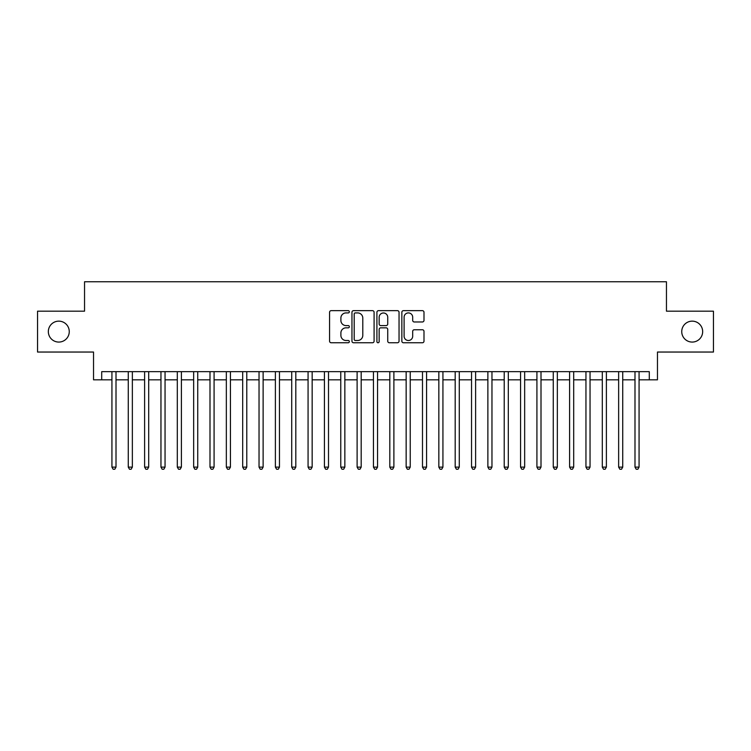 <?xml version="1.0" encoding="UTF-8"?>
<svg xmlns="http://www.w3.org/2000/svg" width="751" height="751" viewBox="0 0 751 751"><rect width="100%" height="100%" fill="white"/><g stroke="black" fill="none" stroke-linecap="round" stroke-linejoin="round"><path stroke-width="1.13" d="M349.346 311.787A1.126 1.126 0 0 0 348.22 310.661L331.182 310.661A1.605 1.605 0 0 0 329.576 312.266L329.576 341.151A1.605 1.605 0 0 0 331.182 342.756L348.22 342.756A1.126 1.126 0 0 0 349.346 341.63A1.126 1.126 0 0 0 348.22 340.503L346.014 340.503A5.135 5.135 0 0 1 340.888 335.368L340.888 332.965A5.135 5.135 0 0 1 346.014 327.83L348.22 327.83A1.126 1.126 0 0 0 349.346 326.704A1.126 1.126 0 0 0 348.22 325.587L346.014 325.587A5.135 5.135 0 0 1 340.888 320.452L340.888 318.039A5.135 5.135 0 0 1 346.014 312.914L348.22 312.914A1.126 1.126 0 0 0 349.346 311.787M681.739 331.613A10.458 10.458 0 0 0 692.197 342.071A10.458 10.458 0 0 0 702.664 331.613A10.458 10.458 0 0 0 692.197 321.146A10.458 10.458 0 0 0 681.739 331.613M48.336 331.613A10.458 10.458 0 0 0 58.803 342.071A10.458 10.458 0 0 0 69.261 331.613A10.458 10.458 0 0 0 58.803 321.146A10.458 10.458 0 0 0 48.336 331.613M422.391 321.972A1.605 1.605 0 0 0 423.996 320.367L423.996 312.266A1.605 1.605 0 0 0 422.391 310.661L403.456 310.661A1.605 1.605 0 0 0 401.851 312.266L401.851 341.151A1.605 1.605 0 0 0 403.456 342.756L422.391 342.756A1.605 1.605 0 0 0 423.996 341.151L423.996 331.36A1.605 1.605 0 0 0 422.391 329.755L414.289 329.755A1.605 1.605 0 0 0 412.684 331.36L412.684 336.213A4.29 4.29 0 0 1 408.394 340.503A4.29 4.29 0 0 1 404.104 336.213L404.104 317.204A4.29 4.29 0 0 1 408.394 312.914A4.29 4.29 0 0 1 412.684 317.204L412.684 320.367A1.605 1.605 0 0 0 414.289 321.972L422.391 321.972M101.704 379.828L101.704 371.661L649.296 371.661L649.296 379.828L657.463 379.828L657.463 352.041L713.45 352.041L713.45 311.177L666.456 311.177L666.456 281.756L84.544 281.756L84.544 311.177L37.55 311.177L37.55 352.041L93.537 352.041L93.537 379.828L111.927 379.828M374.092 312.266A1.605 1.605 0 0 0 372.496 310.661L353.561 310.661A1.605 1.605 0 0 0 351.956 312.266L351.956 341.151A1.605 1.605 0 0 0 353.561 342.756L372.496 342.756A1.605 1.605 0 0 0 374.092 341.151L374.092 312.266M378.504 310.661L397.439 310.661A1.605 1.605 0 0 1 399.044 312.266L399.044 341.151A1.605 1.605 0 0 1 397.439 342.756L389.337 342.756A1.605 1.605 0 0 1 387.732 341.151L387.732 329.436A1.605 1.605 0 0 0 386.127 327.83L380.757 327.83A1.605 1.605 0 0 0 379.152 329.436L379.152 341.63A1.126 1.126 0 0 1 378.025 342.756A1.126 1.126 0 0 1 376.908 341.63L376.908 312.266A1.605 1.605 0 0 1 378.504 310.661M116.011 379.828L128.271 379.828M132.354 379.828L144.614 379.828M148.698 379.828L160.958 379.828M165.051 379.828L177.311 379.828M181.395 379.828L193.655 379.828M197.738 379.828L209.998 379.828M214.082 379.828L226.342 379.828M230.435 379.828L242.686 379.828M246.779 379.828L259.039 379.828M263.122 379.828L275.382 379.828M279.466 379.828L291.726 379.828M295.81 379.828L308.07 379.828M312.163 379.828L324.423 379.828M328.506 379.828L340.766 379.828M344.85 379.828L357.11 379.828M361.193 379.828L373.454 379.828M377.546 379.828L389.807 379.828M393.89 379.828L406.15 379.828M410.234 379.828L422.494 379.828M426.577 379.828L438.837 379.828M442.93 379.828L455.19 379.828M459.274 379.828L471.534 379.828M475.618 379.828L487.878 379.828M491.961 379.828L504.221 379.828M508.314 379.828L520.565 379.828M524.658 379.828L536.918 379.828M541.002 379.828L553.262 379.828M557.345 379.828L569.605 379.828M573.689 379.828L585.949 379.828M590.042 379.828L602.302 379.828M606.386 379.828L618.646 379.828M622.729 379.828L634.989 379.828M639.073 379.828L649.296 379.828M355.326 312.914A1.126 1.126 0 0 0 354.2 314.031L354.2 339.386A1.126 1.126 0 0 0 355.326 340.503L357.654 340.503A5.135 5.135 0 0 0 362.789 335.368L362.789 318.039A5.135 5.135 0 0 0 357.654 312.914L355.326 312.914M387.732 317.279A4.29 4.29 0 0 0 383.442 312.989A4.29 4.29 0 0 0 379.152 317.279L379.152 323.981A1.605 1.605 0 0 0 380.757 325.587L386.127 325.587A1.605 1.605 0 0 0 387.732 323.981L387.732 317.279M116.011 371.661L116.011 467.122L111.927 467.122L111.927 371.661M116.011 467.122L114.781 469.244L113.148 469.244L111.927 467.122M132.354 371.661L132.354 467.122L128.271 467.122L128.271 371.661M132.354 467.122L131.134 469.244L129.491 469.244L128.271 467.122M148.698 371.661L148.698 467.122L144.614 467.122L144.614 371.661M148.698 467.122L147.478 469.244L145.844 469.244L144.614 467.122M165.051 371.661L165.051 467.122L160.958 467.122L160.958 371.661M165.051 467.122L163.821 469.244L162.188 469.244L160.958 467.122M181.395 371.661L181.395 467.122L177.311 467.122L177.311 371.661M181.395 467.122L180.165 469.244L178.531 469.244L177.311 467.122M197.738 371.661L197.738 467.122L193.655 467.122L193.655 371.661M197.738 467.122L196.509 469.244L194.875 469.244L193.655 467.122M214.082 371.661L214.082 467.122L209.998 467.122L209.998 371.661M214.082 467.122L212.862 469.244L211.228 469.244L209.998 467.122M230.435 371.661L230.435 467.122L226.342 467.122L226.342 371.661M230.435 467.122L229.205 469.244L227.572 469.244L226.342 467.122M246.779 371.661L246.779 467.122L242.686 467.122L242.686 371.661M246.779 467.122L245.549 469.244L243.915 469.244L242.686 467.122M263.122 371.661L263.122 467.122L259.039 467.122L259.039 371.661M263.122 467.122L261.892 469.244L260.259 469.244L259.039 467.122M279.466 371.661L279.466 467.122L275.382 467.122L275.382 371.661M279.466 467.122L278.245 469.244L276.612 469.244L275.382 467.122M295.81 371.661L295.81 467.122L291.726 467.122L291.726 371.661M295.81 467.122L294.589 469.244L292.956 469.244L291.726 467.122M312.163 371.661L312.163 467.122L308.07 467.122L308.07 371.661M312.163 467.122L310.933 469.244L309.299 469.244L308.07 467.122M328.506 371.661L328.506 467.122L324.423 467.122L324.423 371.661M328.506 467.122L327.276 469.244L325.643 469.244L324.423 467.122M344.85 371.661L344.85 467.122L340.766 467.122L340.766 371.661M344.85 467.122L343.629 469.244L341.987 469.244L340.766 467.122M361.193 371.661L361.193 467.122L357.11 467.122L357.11 371.661M361.193 467.122L359.973 469.244L358.34 469.244L357.11 467.122M377.546 371.661L377.546 467.122L373.454 467.122L373.454 371.661M377.546 467.122L376.317 469.244L374.683 469.244L373.454 467.122M393.89 371.661L393.89 467.122L389.807 467.122L389.807 371.661M393.89 467.122L392.66 469.244L391.027 469.244L389.807 467.122M410.234 371.661L410.234 467.122L406.15 467.122L406.15 371.661M410.234 467.122L409.013 469.244L407.371 469.244L406.15 467.122M426.577 371.661L426.577 467.122L422.494 467.122L422.494 371.661M426.577 467.122L425.357 469.244L423.724 469.244L422.494 467.122M442.93 371.661L442.93 467.122L438.837 467.122L438.837 371.661M442.93 467.122L441.701 469.244L440.067 469.244L438.837 467.122M459.274 371.661L459.274 467.122L455.19 467.122L455.19 371.661M459.274 467.122L458.044 469.244L456.411 469.244L455.19 467.122M475.618 371.661L475.618 467.122L471.534 467.122L471.534 371.661M475.618 467.122L474.388 469.244L472.755 469.244L471.534 467.122M491.961 371.661L491.961 467.122L487.878 467.122L487.878 371.661M491.961 467.122L490.741 469.244L489.108 469.244L487.878 467.122M508.314 371.661L508.314 467.122L504.221 467.122L504.221 371.661M508.314 467.122L507.085 469.244L505.451 469.244L504.221 467.122M524.658 371.661L524.658 467.122L520.565 467.122L520.565 371.661M524.658 467.122L523.428 469.244L521.795 469.244L520.565 467.122M541.002 371.661L541.002 467.122L536.918 467.122L536.918 371.661M541.002 467.122L539.772 469.244L538.138 469.244L536.918 467.122M557.345 371.661L557.345 467.122L553.262 467.122L553.262 371.661M557.345 467.122L556.125 469.244L554.491 469.244L553.262 467.122M573.689 371.661L573.689 467.122L569.605 467.122L569.605 371.661M573.689 467.122L572.469 469.244L570.835 469.244L569.605 467.122M590.042 371.661L590.042 467.122L585.949 467.122L585.949 371.661M590.042 467.122L588.812 469.244L587.179 469.244L585.949 467.122M606.386 371.661L606.386 467.122L602.302 467.122L602.302 371.661M606.386 467.122L605.156 469.244L603.522 469.244L602.302 467.122M622.729 371.661L622.729 467.122L618.646 467.122L618.646 371.661M622.729 467.122L621.509 469.244L619.866 469.244L618.646 467.122M639.073 371.661L639.073 467.122L634.989 467.122L634.989 371.661M639.073 467.122L637.852 469.244L636.219 469.244L634.989 467.122"/></g></svg>
